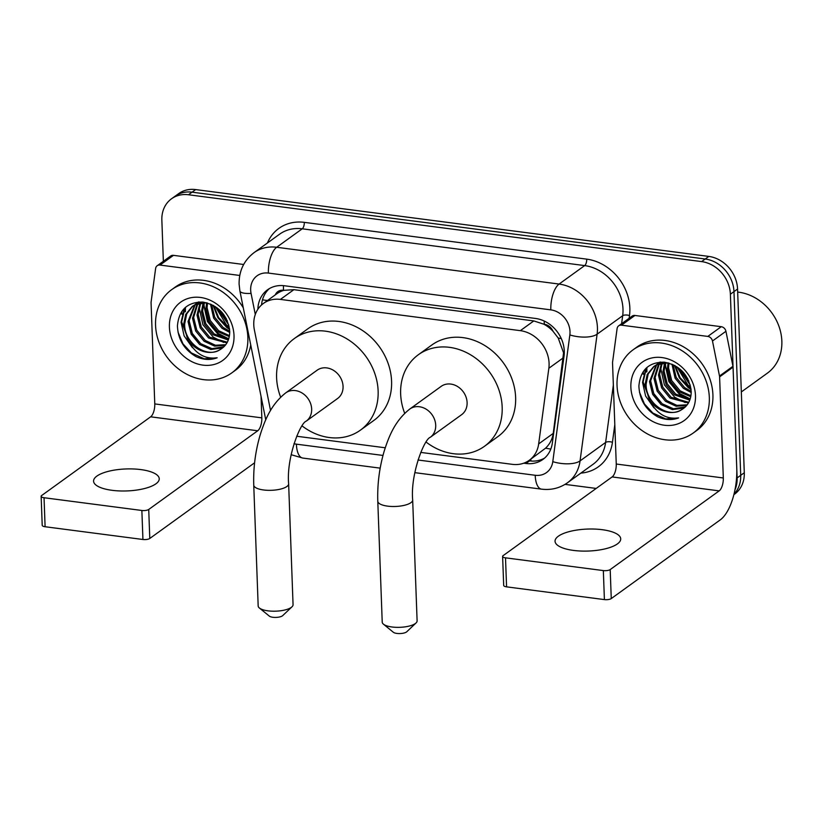 <?xml version="1.0" encoding="UTF-8"?>
<svg xmlns="http://www.w3.org/2000/svg" width="823" height="823" viewBox="0 0 823 823"><rect width="100%" height="100%" fill="white"/><g stroke="black" fill="none" stroke-linecap="round" stroke-linejoin="round"><path stroke-width="1.23" d="M420.718 452.403L512.276 464.337A30.801 25.945 -125.8 0 0 529.24 460.304L545.598 448.165C549.805 444.101 552.356 439.173 553.241 433.392L563.57 352.81L558.189 337.986L552.994 331.247A10.267 8.652 -125.8 0 0 544.281 324.241A30.801 13.003 -82.6 0 1 544.24 321.042M529.24 460.304A30.801 25.945 -125.8 0 0 538.664 443.916L548.848 368.262A30.801 25.945 -125.8 0 0 549.075 363.272A30.801 25.945 -125.8 0 0 520.331 330.661L280.396 299.407A30.801 25.945 -125.8 0 0 263.422 303.44A30.801 25.945 -125.8 0 0 254.379 329.9L270.232 408.949A30.801 25.945 -125.8 0 0 270.561 410.42M544.281 324.241L543.797 324.18A30.801 25.945 54.2 0 1 552.994 331.247M263.422 303.44L276.878 293.729A30.801 25.945 54.2 0 1 283.976 290.334L283.493 290.272A10.267 8.652 -125.8 0 0 275.283 294.881M543.797 324.18L533.808 320.929L293.883 289.675L283.976 290.334M296.692 436.2A30.801 25.945 -125.8 0 0 298.379 436.468L385.246 447.784M163.355 261.282L161.853 220.153A30.801 25.945 54.2 0 1 171.503 198.796L175.093 196.203A30.801 25.945 54.2 0 1 192.068 192.171L705.218 259.008A30.801 25.945 54.2 0 1 733.972 291.62L740.71 475.334A30.801 25.945 54.2 0 1 734.003 494.129A30.801 25.945 54.2 0 0 740.71 475.334L733.972 291.62A30.801 25.945 54.2 0 0 705.218 259.008L192.068 192.171A30.801 25.945 54.2 0 0 175.093 196.203L178.684 193.611A30.801 25.945 54.2 0 1 195.648 189.578L708.809 256.416A30.801 25.945 54.2 0 1 737.562 289.027L744.29 472.741A30.801 25.945 54.2 0 1 734.641 494.109L733.869 494.664M523.737 463.195L525.948 463.483A30.801 25.945 -125.8 0 0 542.913 459.44A30.801 25.945 -125.8 0 0 552.336 443.062L564.043 356.061A30.801 25.945 -125.8 0 0 564.28 351.071A30.801 25.945 -125.8 0 0 535.526 318.46L284.501 285.766A30.801 25.945 -125.8 0 0 267.526 289.799A30.801 25.945 -125.8 0 0 257.866 309.273M181.832 314.18A41.068 34.597 54.2 0 1 181.821 311.433A41.068 34.597 54.2 0 0 181.832 314.18M643.298 374.29A41.068 34.597 54.2 0 1 643.298 371.543A41.068 34.597 54.2 0 0 643.298 374.29M171.503 198.796A30.801 25.945 54.2 0 1 188.477 194.753L701.628 261.601A30.801 25.945 54.2 0 1 730.382 294.212L737.12 477.926A30.801 25.945 54.2 0 1 734.96 489.87M596.191 488.43L565.041 484.377M185.422 311.588A41.068 34.597 54.2 0 1 185.494 307.329M646.888 371.698A41.068 34.597 54.2 0 1 646.96 367.439M261.549 304.963A30.801 25.945 54.2 0 1 269.388 288.595M544.641 458.061A30.801 25.945 54.2 0 1 529.539 460.89L528.572 460.767M573.528 550.422A32.858 10.997 -2.1 0 0 620.717 538.849A32.858 10.997 -2.1 0 0 602.23 529.693A32.858 10.997 -2.1 0 0 555.052 541.267A32.858 10.997 -2.1 0 0 573.528 550.422M621.488 325.178A5.133 4.321 -125.8 0 0 618.659 325.846L632.115 316.135A5.133 4.321 54.2 0 1 634.945 315.466L621.488 325.178L707.79 336.422L721.246 326.7A5.133 4.321 54.2 0 1 725.937 331.288L732.954 366.307A5.133 4.321 54.2 0 1 733.056 367.151L736.76 468.256A41.068 17.345 -82.6 0 1 720.238 519.889L611.263 598.578A5.133 1.718 177.9 0 1 604.401 599.597L603.341 570.586A5.133 1.718 -2.1 0 0 610.193 569.567L719.179 490.878A10.267 4.331 97.4 0 0 723.314 477.968L719.6 376.872A5.133 4.321 -125.8 0 0 719.497 376.018L712.481 341A5.133 4.321 -125.8 0 0 707.79 336.422M634.945 315.466L721.246 326.7M618.659 325.846A5.133 4.321 -125.8 0 0 617.096 328.583L612.579 362.089A5.133 4.321 -125.8 0 0 612.538 362.922L616.252 464.028A10.267 4.331 97.4 0 1 612.117 476.929L503.141 555.628A5.133 1.718 -2.1 0 0 502.616 556.41A5.133 1.718 -2.1 0 0 505.507 557.84L506.577 586.85L604.401 599.597M506.577 586.85A5.133 1.718 177.9 0 1 503.686 585.42L502.616 556.41M505.507 557.84L603.341 570.586M737.665 292.072A46.201 38.928 54.2 0 1 781.85 341.113A46.201 38.928 54.2 0 1 767.365 373.158L741.328 391.954M617.034 385.39A51.335 43.249 54.2 0 1 633.124 349.775A51.335 43.249 54.2 0 1 681.67 350.495A51.335 43.249 54.2 0 1 709.323 397.416A51.335 43.249 54.2 0 1 693.233 433.021A51.335 43.249 54.2 0 1 644.687 432.312A51.335 43.249 54.2 0 1 617.034 385.39M633.124 349.775L636.714 347.193A51.335 43.249 54.2 0 1 685.25 347.903A51.335 43.249 54.2 0 1 712.913 394.824A51.335 43.249 54.2 0 1 696.824 430.429L693.233 433.021M657.639 416.777C664.953 420.049 671.949 420.419 678.625 417.899C665.817 419.586 655.952 413.352 649.038 399.196A25.667 21.624 54.2 0 0 681.475 409.782C687.915 405.996 691.155 399.937 691.207 391.604C689.201 375.309 680.251 365.505 664.356 362.182C648.843 362.079 640.356 370.011 638.895 386.008C639.492 399.649 645.746 409.905 657.639 416.777M695.476 395.606A35.934 30.276 54.2 0 1 664.418 425.244A35.934 30.276 54.2 0 1 630.871 387.191A35.934 30.276 54.2 0 1 661.939 357.563A35.934 30.276 54.2 0 1 695.476 395.606M656.692 364.805L650.623 380.802L653.781 393.559L662.176 403.774L673.461 408.794L685.436 406.84M656.065 365.114L649.501 381.615L652.66 394.371L661.054 404.587L672.34 409.597L683.378 408.136L685.024 407.241M659.336 363.745L655.108 377.562L658.266 390.318L666.661 400.544L676.856 405.348L687.205 404.813M658.647 363.982L653.987 378.374L657.145 391.131L665.54 401.346L676.146 406.243L686.773 405.369M662.237 363.046L659.593 374.321L662.752 387.088L671.146 397.303L688.789 402.313M661.486 363.19L658.472 375.134L661.63 387.89L670.025 398.116L688.419 402.982M665.437 362.758L664.079 371.091L667.237 383.847L675.632 394.063L690.065 399.33M664.603 362.789L662.957 371.893L666.116 384.66L674.51 394.875L689.777 400.132M668.965 363.097L668.564 367.85L671.722 380.607L680.117 390.822L690.929 395.76M668.06 362.85L667.443 368.663L670.601 381.419L678.996 391.635L690.764 396.717M673.049 364.63L676.208 377.376L684.602 387.582L691.197 391.326M671.949 364.147L675.086 378.179L683.481 388.394L691.207 392.54M678.347 367.778L690.302 385.236M676.835 366.729L687.966 385.154L690.713 387.016M663.966 362.151L657.649 364.064L653.709 366.574L647.207 374.475L645.016 384.845L649.038 399.196M654.275 366.184L648.174 374.002L646.137 384.043C645.397 403.044 668.338 418.907 681.475 409.782M668.019 362.84L656.528 364.877L653.709 366.574M659.933 362.099L656.579 364.64M658.76 362.943L657.186 364.311M660.159 362.089L658.194 363.334M660.715 362.058L659.768 363.169M660.344 362.079L659.1 363.427M660.879 402.714A46.201 38.928 54.2 0 1 654.007 394.001M681.711 370.628L688.841 380.956M674.5 365.361L679.376 377.85L688.162 387.54L691.083 389.526M665.005 364.085L668.893 381.646L679.191 394.022L689.653 399.33M660.519 367.325L664.408 384.886L674.706 397.262L685.168 402.56M645.767 368.56L642.547 382.376L645.613 396.038L653.946 407.827M683.306 372.294L687.843 378.868M675.22 365.751L680.158 377.808L690.991 388.713M665.632 362.748L665.529 365.782L669.449 381.244L679.747 393.61L690.199 398.918M646.487 367.871L643.102 381.975L651.178 403.836M639.45 392.149L644.43 403.939L652.834 413.043L665.704 418.917L678.625 417.899M416.047 622.96L406.768 631.766A7.191 2.407 177.9 0 1 396.881 633.422A7.191 2.407 177.9 0 1 393.332 632.259L383.436 624.163A17.458 5.843 -2.1 0 0 392.036 626.992A17.458 5.843 -2.1 0 0 416.047 622.96A17.458 5.843 -2.1 0 0 417.107 620.851L412.673 499.983A17.458 5.843 177.9 0 1 387.612 506.135A17.458 5.843 177.9 0 1 377.788 501.269L382.222 622.126A17.458 5.843 -2.1 0 0 383.436 624.163M412.673 499.983C410.338 474.11 424.226 439.132 430.234 437.332L461.631 414.669A17.458 14.701 -125.8 0 0 467.104 402.56A17.458 14.701 -125.8 0 0 457.691 386.604A17.458 14.701 -125.8 0 0 441.19 386.357L409.792 409.031C395.503 420.316 389.125 435.316 384.032 451.693C379.341 467.927 377.263 484.449 377.788 501.269M404.7 413.352A56.468 47.569 54.2 0 1 400.647 393.898A56.468 47.569 54.2 0 1 418.351 354.734A56.468 47.569 54.2 0 1 471.744 355.515A56.468 47.569 54.2 0 1 502.174 407.128A56.468 47.569 54.2 0 1 484.469 446.292A56.468 47.569 54.2 0 1 426.088 442.054M418.351 354.734L431.808 345.012A56.468 47.569 54.2 0 1 485.2 345.794A56.468 47.569 54.2 0 1 515.63 397.406A56.468 47.569 54.2 0 1 497.925 436.581L484.469 446.292M292 606.808L282.721 615.604A7.191 2.407 177.9 0 1 272.835 617.271A7.191 2.407 177.9 0 1 269.296 616.098L259.389 608.002A17.458 5.843 -2.1 0 0 268 610.841A17.458 5.843 -2.1 0 0 292 606.808A17.458 5.843 -2.1 0 0 293.06 604.689L288.636 483.831A17.458 5.843 177.9 0 1 263.566 489.973A17.458 5.843 177.9 0 1 253.751 485.107L258.175 605.975A17.458 5.843 -2.1 0 0 259.389 608.002M288.636 483.831C286.291 457.958 300.179 422.981 306.187 421.181L337.584 398.507A17.458 14.701 -125.8 0 0 343.057 386.399A17.458 14.701 -125.8 0 0 333.654 370.443A17.458 14.701 -125.8 0 0 317.143 370.206L285.756 392.869C271.467 404.155 265.078 419.164 259.996 435.532C255.305 451.765 253.217 468.297 253.751 485.107M280.653 397.19A56.468 47.569 54.2 0 1 276.6 377.747A56.468 47.569 54.2 0 1 294.305 338.572A56.468 47.569 54.2 0 1 347.707 339.354A56.468 47.569 54.2 0 1 378.127 390.966A56.468 47.569 54.2 0 1 360.423 430.141A56.468 47.569 54.2 0 1 302.051 425.892M294.305 338.572L307.761 328.861A56.468 47.569 54.2 0 1 361.163 329.642A56.468 47.569 54.2 0 1 391.583 381.255A56.468 47.569 54.2 0 1 373.879 420.419L360.423 430.141M112.062 490.313A32.858 10.997 -2.1 0 0 159.24 478.739A32.858 10.997 -2.1 0 0 140.764 469.583A32.858 10.997 -2.1 0 0 93.575 481.157A32.858 10.997 -2.1 0 0 112.062 490.313M160.022 265.068A5.133 4.321 -125.8 0 0 157.193 265.736L170.649 256.025A5.133 4.321 54.2 0 1 173.478 255.346L160.022 265.068L239.771 275.458M173.478 255.346L243.649 264.492M254.595 462.793L149.786 538.468A5.133 1.718 177.9 0 1 142.935 539.487L141.865 510.476A5.133 1.718 -2.1 0 0 148.726 509.458L257.712 430.768A10.267 4.331 97.4 0 0 261.837 417.858L261.056 396.408M157.193 265.736A5.133 4.321 -125.8 0 0 155.619 268.473L151.113 301.979A5.133 4.321 -125.8 0 0 151.072 302.813L154.775 403.918A10.267 4.331 97.4 0 1 150.65 416.819L41.664 495.518A5.133 1.718 -2.1 0 0 41.15 496.3A5.133 1.718 -2.1 0 0 44.041 497.73L45.1 526.741L142.935 539.487M45.1 526.741A5.133 1.718 177.9 0 1 42.21 525.311L41.15 496.3M44.041 497.73L141.865 510.476M155.557 325.28A51.335 43.249 54.2 0 1 171.657 289.665A51.335 43.249 54.2 0 1 220.194 290.385A51.335 43.249 54.2 0 1 247.857 337.307A51.335 43.249 54.2 0 1 231.757 372.912A51.335 43.249 54.2 0 1 183.22 372.202A51.335 43.249 54.2 0 1 155.557 325.28M171.657 289.665L175.237 287.083A51.335 43.249 54.2 0 1 243.289 307.833M196.162 356.668C203.476 359.939 210.482 360.309 217.159 357.789C204.341 359.476 194.485 353.242 187.562 339.086A25.667 21.624 54.2 0 0 220.008 349.672C226.448 345.886 229.689 339.827 229.73 331.494C227.734 315.199 218.784 305.395 202.89 302.072C187.377 301.969 178.889 309.901 177.429 325.898C178.025 339.539 184.27 349.796 196.162 356.668M234.01 335.496A35.934 30.276 54.2 0 1 202.952 365.134A35.934 30.276 54.2 0 1 169.404 327.081A35.934 30.276 54.2 0 1 200.462 297.453A35.934 30.276 54.2 0 1 234.01 335.496M195.216 304.695L189.146 320.692L192.315 333.449L200.709 343.664L211.995 348.674L223.969 346.73M194.598 305.004L188.035 321.505L191.193 334.261L199.588 344.477L210.873 349.487L221.912 348.026L223.547 347.131M197.87 303.636L193.631 317.452L196.8 330.208L205.194 340.434L215.389 345.238L225.739 344.703M197.181 303.872L192.51 318.264L195.679 331.021L204.073 341.236L214.68 346.133L225.307 345.259M200.771 302.936L198.117 314.211L201.285 326.978L209.68 337.193L227.323 342.203M200.02 303.08L196.995 315.024L200.164 327.78L208.558 337.996L226.953 342.872M203.96 302.638L202.602 310.981L205.771 323.737L214.165 333.953L228.599 339.22M203.137 302.679L201.481 311.783L204.649 324.54L213.044 334.766L228.31 340.022M207.489 302.987L207.087 307.74L210.256 320.497L218.651 330.712L229.463 335.65M206.594 302.741L205.966 308.543L209.135 321.309L217.529 331.525L229.288 336.607M211.573 304.52L214.741 317.267L223.136 327.472L229.72 331.206M210.472 304.037L213.62 318.069L222.015 328.284L229.73 332.43M216.871 307.668L228.835 325.126M215.359 306.619L226.5 325.044L229.236 326.906M202.499 302.041L196.183 303.954L192.243 306.465L185.741 314.365L183.55 324.735L187.562 339.086M192.808 306.074L186.708 313.892L184.671 323.933C183.92 342.934 206.871 358.797 220.008 349.672M206.552 302.73L195.061 304.767L192.243 306.465M198.456 301.99L195.102 304.531M197.294 302.833L195.72 304.201M198.693 301.979L196.728 303.224M199.238 301.948L198.302 303.059M198.878 301.969L197.633 303.317M250.737 344.991A51.335 43.249 54.2 0 1 235.347 370.319L231.757 372.912M199.403 342.605A46.201 38.928 54.2 0 1 192.531 333.891M220.235 310.508L227.364 320.847M213.034 305.24L217.9 317.74L226.685 327.431L229.607 329.416M203.538 303.975L207.427 321.536L217.714 333.912L228.187 339.22M199.053 307.205L202.942 324.776L213.229 337.152L223.702 342.45M184.301 308.45L181.07 322.266L184.136 335.928L192.469 347.718M221.84 312.184L226.376 318.758M213.754 305.642L218.692 317.699L229.514 328.603M204.166 302.638L204.053 305.672L207.982 321.135L218.28 333.5L228.732 338.809M184.969 311.907A41.068 34.597 54.2 0 1 185.031 307.74L181.636 321.865L189.712 343.726M177.984 332.039L182.953 343.829L191.368 352.933L204.227 358.807L217.159 357.789M563.426 357.738L548.848 368.262M262.496 299.747A30.801 7.891 -11.3 0 0 267.568 300.446M531.061 461.045A30.801 13.003 -82.6 0 1 530.753 459.203M545.598 448.165A30.801 12.407 7.7 0 0 550.813 449.06M558.189 337.986A30.801 12.407 7.7 0 0 561.317 338.654M283.493 290.272A30.801 13.003 -82.6 0 1 283.493 285.653M533.808 320.929L520.331 330.661M553.241 433.392L538.664 443.916M293.883 289.675L280.396 299.407M195.648 189.578L188.477 194.753M708.809 256.416L701.628 261.601M737.562 289.027L730.382 294.212M744.29 472.741L737.12 477.926M417.991 460.006L535.197 475.272A20.534 17.304 -125.8 0 0 552.789 461.652L569.845 334.93A20.534 17.304 -125.8 0 0 570 331.607A20.534 17.304 -125.8 0 0 550.834 309.87L268.411 273.082A20.534 17.304 -125.8 0 0 250.665 290.015A20.534 17.304 -125.8 0 0 251.066 293.41L255.295 314.468M268.411 273.082A20.534 8.672 97.4 0 1 276.672 247.27L559.095 284.058A41.068 34.597 54.2 0 1 597.426 327.544A41.068 34.597 54.2 0 1 597.117 334.179L622.682 315.723A41.068 34.597 -125.8 0 0 622.99 309.078A41.068 34.597 -125.8 0 0 584.659 265.592L302.236 228.804A41.068 34.597 -125.8 0 0 279.614 234.185L254.05 252.64A41.068 34.597 54.2 0 1 276.672 247.27L302.236 228.804A5.133 2.171 -82.6 0 0 304.304 222.354L586.727 259.142A5.133 2.171 -82.6 0 1 584.659 265.592L559.095 284.058A20.534 8.672 97.4 0 0 550.834 309.87M254.05 252.64C243.855 260.521 238.876 271.065 239.112 284.295L239.905 290.972A20.534 5.267 -11.3 0 0 251.066 293.41M586.727 259.142A46.201 38.928 54.2 0 1 629.852 308.059A46.201 38.928 54.2 0 1 629.502 315.538L629.132 318.295M614.802 424.689L612.446 442.26A46.201 38.928 54.2 0 1 580.853 473.112M267.403 243.011A46.201 38.928 54.2 0 1 304.304 222.354M569.845 334.93A20.534 8.271 7.7 0 0 597.117 334.179L580.061 460.901L605.625 442.445L613.351 385.03M552.789 461.652A20.534 8.271 7.7 0 0 580.061 460.901A41.068 34.597 54.2 0 1 567.5 482.751L593.064 464.295A41.068 34.597 -125.8 0 0 605.625 442.445A5.133 2.068 -172.3 0 1 612.446 442.26M621.602 323.727L622.682 315.723A5.133 2.068 -172.3 0 1 629.502 315.538M293.996 443.69A20.534 17.304 -125.8 0 0 296.393 444.163L382.983 455.438M296.393 444.163A20.534 8.672 97.4 0 0 302.71 458.051L380.185 468.143M535.197 475.272A20.534 8.672 97.4 0 0 541.513 489.15C551.071 490.313 559.733 488.183 567.5 482.751M529.539 460.89L525.948 463.483M612.117 476.929L719.179 490.878M616.252 464.028L723.314 477.968M733.056 367.151L719.6 376.872M610.193 569.567L611.263 598.578M719.497 376.018L732.954 366.307M725.937 331.288L712.481 341M646.446 372.017A41.068 34.597 54.2 0 1 646.508 367.85M430.234 437.332A17.458 14.701 -125.8 0 0 435.706 425.224A17.458 14.701 -125.8 0 0 419.411 406.747A17.458 14.701 -125.8 0 0 409.792 409.031M306.187 421.181A17.458 14.701 -125.8 0 0 311.66 409.072A17.458 14.701 -125.8 0 0 295.364 390.586A17.458 14.701 -125.8 0 0 285.756 392.869M150.65 416.819L257.712 430.768M154.775 403.918L261.837 417.858M148.726 509.458L149.786 538.468M291.157 454.708L302.71 458.051M414.854 472.659L541.513 489.15M239.905 290.972L265.747 419.802"/></g></svg>
